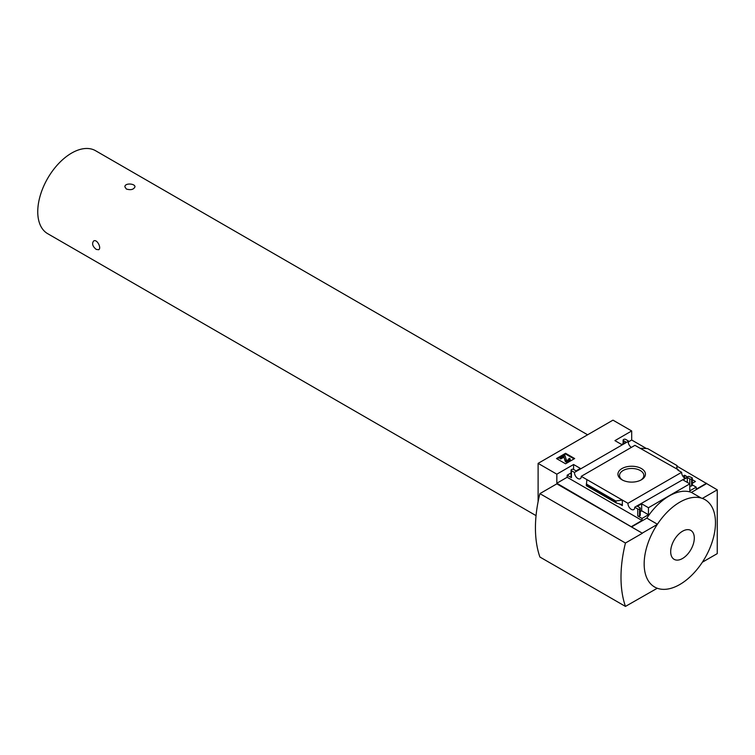 <?xml version="1.0" encoding="UTF-8"?>
<svg xmlns="http://www.w3.org/2000/svg" width="755" height="755" viewBox="0 0 755 755"><rect width="100%" height="100%" fill="white"/><g stroke="black" fill="none" stroke-linecap="round" stroke-linejoin="round"><path stroke-width="1.13" d="M684.332 477.896L685.21 478.057M692.307 482.152L693.307 482.728M631.369 447.394A4.785 2.765 60 0 1 628.169 441.439L628.434 441.014L625.631 439.391A1.265 0.727 0 0 0 623.847 439.391L623.488 439.599A1.265 0.727 0 0 0 623.12 440.118A1.265 0.727 0 0 0 623.488 440.627L625.989 442.071L621.705 444.544L614.938 440.627L631.69 430.954L631.69 440.014L646.45 448.536M677.093 466.222L717.25 489.825L702.348 498.423A50.415 29.105 120 0 1 702.348 562.23L717.25 553.623L717.25 489.825M631.69 430.954L612.975 420.148L538.107 463.372L556.831 474.178L573.583 464.504L580.359 468.411L576.074 470.884L573.583 469.44A1.265 0.727 0 0 0 571.799 469.44L571.441 469.648A1.265 0.727 0 0 0 571.073 470.167A1.265 0.727 0 0 0 571.441 470.676L574.48 472.432L628.169 441.439M684.842 478.264A4.785 2.765 60 0 1 681.642 472.309L677.839 470.11L678.339 469.827L678.339 470.403M688.654 476.358L634.719 507.209L637.748 508.964A1.265 0.727 0 0 0 639.532 508.964L639.891 508.757A1.265 0.727 0 0 0 640.259 508.238A1.265 0.727 0 0 0 639.891 507.728L637.399 506.284L641.674 503.821L648.451 507.728L689.796 483.851L683.03 479.944L687.305 477.471L689.796 478.915A1.265 0.727 0 0 0 691.58 478.915L691.939 478.708A1.265 0.727 0 0 0 692.307 478.189A1.265 0.727 0 0 0 691.939 477.679L688.654 476.358M682.879 476.263L684.634 475.244L684.634 477.717M692.307 479.68L695.449 481.492L692.307 483.313M684.634 475.244L687.352 476.82M678.339 469.827L634.927 445.337L581.246 476.339L627.952 503.302L681.642 472.309M628.434 441.014L628.434 443.317M641.41 468.562A13.75 7.937 180 0 1 641.41 479.793A13.75 7.937 180 0 1 621.969 479.793A13.75 7.937 180 0 1 621.969 468.562A13.75 7.937 180 0 1 641.41 468.562M622.063 444.336L620.997 444.129M689.796 478.915L689.796 490.854L696.214 487.145L696.214 489.202L706.557 483.238M628.434 441.892L631.69 440.014M565.58 463.796L574.668 458.549L565.58 453.302L556.492 458.549L565.58 463.796M574.48 472.432A4.785 2.765 -120 0 0 576.48 477.368A4.785 2.765 -120 0 0 580.255 478.736A4.785 2.765 -120 0 0 581.246 476.339M627.952 503.302A4.785 2.765 -120 0 0 629.953 508.238A4.785 2.765 -120 0 0 633.728 509.616A4.785 2.765 -120 0 0 634.719 507.209M696.214 487.145L692.307 484.889M536.05 515.637L47.669 233.672A47.895 27.652 -60 0 1 47.669 178.369A47.895 27.652 -60 0 1 95.564 150.717L587.607 434.795M96.244 249.414L98.669 249.726C101.765 248.291 97.036 238.665 93.629 240.987C91.704 243.61 92.572 246.423 96.244 249.414M126.359 189.024C130.785 190.317 133.654 189.59 134.966 186.862C135.268 183.465 124.584 182.738 124.886 186.862L126.359 189.024M556.831 474.178L556.831 483.238L642.382 533.247L556.831 483.851L539.891 493.628L625.451 543.024A122.716 70.847 120 0 0 625.451 606.416L657.284 588.249A50.415 29.105 120 0 1 657.284 524.442L642.382 533.039M538.107 463.372L538.107 501.669M631.69 526.462L642.033 520.488L642.033 518.43L648.451 514.721L648.451 507.728M706.557 483.644L691.401 492.392A49.434 28.539 -60 0 0 646.846 518.119L631.69 526.867M637.748 508.964L637.748 515.958A1.265 0.727 0 0 0 639.532 515.958L639.891 515.75A1.265 0.727 0 0 0 640.259 515.24L640.259 508.238M637.748 515.958L642.033 518.43M648.451 514.721L641.674 510.814L640.259 511.626M622.337 505.614L622.337 500.065L615.778 501.009L616.259 502.972L621.563 504.491L622.337 505.614L619.138 503.774M586.371 485.635L586.861 479.585M571.073 472.951L567.165 475.206L571.441 477.679A1.265 0.727 0 0 1 571.073 477.16L571.073 470.167M691.939 478.708L691.939 485.701A1.265 0.727 0 0 0 692.307 485.191L692.307 478.189M691.939 485.701L691.58 485.909A1.265 0.727 0 0 1 689.796 485.909M676.942 469.025L677.093 465.608L676.518 468.78M641.052 448.3L647.601 448.583L677.093 465.608M642.382 533.247L625.451 543.024M691.401 492.392L701.206 498.055M646.846 518.119L657.426 524.234M539.891 493.628A122.716 70.847 120 0 0 539.891 557.02L625.451 606.416M574.045 458.908L565.58 454.019L565.58 453.302M565.58 454.019L557.115 458.908M570.157 459.729A2.52 1.453 0 0 1 570.242 460.088A2.52 1.453 0 0 1 569.497 461.116L568.222 461.852A1.765 1.019 0 0 1 566.448 462.107A1.765 1.019 0 0 1 565.24 461.314L564.042 457.388L565.24 460.588A1.765 1.019 0 0 0 566.448 461.39A1.765 1.019 0 0 0 568.222 461.135L569.497 460.399A2.52 1.453 0 0 0 570.242 459.37A2.52 1.453 0 0 0 569.497 458.342L568.609 459.578A1.265 0.727 0 0 1 568.817 459.729M564.042 457.388L564.042 456.671M568.609 458.851A1.265 0.727 0 0 1 568.977 459.37A1.265 0.727 0 0 1 568.609 459.88L566.439 460.333L565.042 455.765L564.155 455.256L559.88 457.719L559.88 458.445L560.767 458.955L560.767 458.238L563.617 456.596M560.767 458.955L563.617 457.313M559.88 457.719L560.767 458.238M657.284 524.442A50.415 29.105 -60 0 1 679.821 502.169A50.415 29.105 -60 0 1 702.348 498.423M702.348 562.23A50.415 29.105 -60 0 1 679.821 584.502A50.415 29.105 -60 0 1 657.284 588.249M682.492 558.511A16.695 9.636 -60 0 1 672.271 543.968A16.695 9.636 -60 0 1 692.712 532.162A16.695 9.636 -60 0 1 682.492 558.511M642.033 520.488L567.165 477.264L567.165 475.206M641.674 503.821L641.674 510.814M573.583 464.504L573.583 469.44M556.831 483.238L567.165 477.264M687.305 477.471L687.305 482.407M615.778 501.009L586.286 483.983M622.573 480.114A12.146 7.012 180 0 1 619.544 475.641A12.146 7.012 180 0 1 626.914 469.034A12.146 7.012 180 0 1 640.278 470.525A12.146 7.012 180 0 1 643.836 475.641A12.146 7.012 180 0 1 640.816 480.114M569.497 461.116L569.497 460.399M568.222 461.852L568.222 461.135M565.24 461.314L565.24 460.588M571.441 470.676L571.441 477.679M639.532 508.964L639.532 515.958M639.891 508.757L639.891 515.75M691.58 478.915L691.58 485.909M623.488 440.627L623.488 443.515M615.778 502.273L586.286 485.248M570.242 460.088L570.242 459.37M623.12 440.118L623.12 443.723M616.259 502.972L586.333 485.691"/></g></svg>
